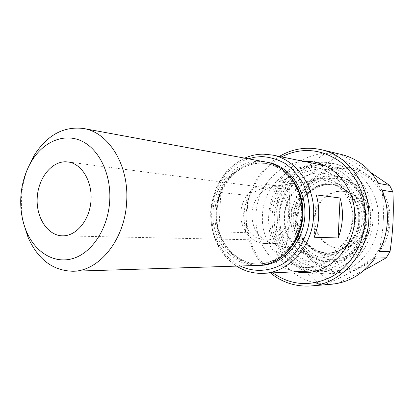 <?xml version="1.0" encoding="UTF-8"?>
<svg xmlns="http://www.w3.org/2000/svg" width="414" height="414" viewBox="0 0 414 414"><rect width="100%" height="100%" fill="white"/><g stroke="black" fill="none" stroke-linecap="round" stroke-linejoin="round"><path stroke-width="0.31" stroke-dasharray="2.07 1.55" d="M267.082 188.008C255.06 187.697 244.307 199.465 243.701 213.106C242.925 226.748 252.452 239.38 264.474 240.063L265.26 240.094C276.775 240.456 287.642 229.325 288.594 215.746C289.686 202.172 280.614 189.54 269.178 188.168L267.082 188.008M314.236 237.243L316.317 194.922M220.828 192.484C216.299 205.411 215.632 218.504 218.825 231.768L246.04 232.72C242.925 220.134 243.551 207.719 247.919 195.465L220.828 192.484L218.825 231.768M246.04 232.72L247.919 195.465M284.051 216.538C284.941 195.941 301.651 178.046 320.752 178.351C339.853 178.331 356.666 197.654 355.466 219.591C354.55 241.533 335.914 259.407 316.855 257.756C297.769 256.426 282.891 237.118 284.051 216.538M352.718 219.436C352.148 243.215 329.146 261.296 309.512 254.791C294.173 250.558 283.435 233.708 284.501 216.522C285.148 198.554 298.629 182.217 315.132 180.276C334.776 176.975 354.337 196.588 352.718 219.436M302.003 215.891C301.511 231.178 289.127 244.188 276.122 243.66L270.347 242.801C258.139 238.148 251.991 228.481 251.898 213.805C252.4 200.091 262.466 187.661 274.611 186.253L280.449 186.269C292.858 187.677 302.955 201.256 302.003 215.891M291.689 215.094C291.187 230.738 278.601 244.053 265.41 243.51C251.37 243.613 239.768 228.797 240.87 212.993C241.357 196.541 255.428 182.491 269.835 184.81C282.42 186.233 292.667 200.117 291.689 215.094M23.639 223.482C21.771 215.094 21.073 206.467 21.544 197.613C22.128 187.376 24.214 177.627 27.795 168.358M257.818 265.446C232.218 266.74 211.031 239.918 213.07 211.523C213.981 184.835 234.878 160.953 258.714 161.351L265.622 161.983M383.053 224.528L383.385 217.676L383.053 224.528C382.479 233.01 381.118 242.055 378.986 251.655M381.931 190.145C383.131 199.988 383.618 209.168 383.385 217.676M350.042 272.779L355.569 269.85L350.042 272.779C343.015 276.412 334.843 280.288 325.528 284.408L331.526 284.247M375.058 258.088L355.569 269.85M297.795 265.26C291.647 260.773 284.34 256.075 275.869 251.163C285.287 269.25 299.617 280.123 318.847 283.792L302.593 268.893L297.795 265.26L302.593 268.893M360.371 170.283L355.165 166.904L378.634 183.418M341.312 154.453L331.945 153.087L355.165 166.904M307.633 166.697L325.249 153.123C305.791 155.11 290.483 164.674 279.326 181.818C288.232 177.782 295.958 173.802 302.505 169.89L307.633 166.697L302.505 169.89M277.949 213.407C278.13 205.53 277.452 197.038 275.915 187.93C267.221 206.524 266.274 225.47 273.074 244.772C275.512 235.928 277.033 227.581 277.634 219.736L277.949 213.407L277.634 219.736M331.945 153.087L343.946 155.907L371.167 172.804M279.326 181.818L292.362 183.733C309.227 175.205 324.234 165.936 337.389 155.933L325.249 153.123M318.847 283.792L331.205 282.819C319.044 271.812 304.983 261.25 289.019 251.132L275.869 251.163M337.4 283.44L325.528 284.408M364.222 270.213L337.896 283.342M337.389 155.933L343.946 155.907M273.074 244.772L286.276 244.922C289.64 226.66 290.55 208.242 289.019 189.669L292.362 183.733M289.019 189.669L275.915 187.93M289.019 251.132L286.276 244.922M337.752 283.409L331.205 282.819M270.508 272.981C253.565 257.963 245.435 238.459 246.123 214.473C248.069 188.991 259.128 169.647 279.295 156.44M366.778 220.791C366.328 235.742 353.758 248.472 340.391 248.074C325.978 248.291 313.89 233.894 314.966 218.551C315.39 202.575 329.886 189.048 344.655 191.547C357.38 193.121 367.699 206.477 366.778 220.791M366.043 220.734C365.588 235.716 353.002 248.472 339.62 248.069C325.187 248.286 313.082 233.863 314.154 218.488C314.583 202.487 329.099 188.934 343.889 191.434C356.63 193.012 366.964 206.389 366.043 220.734M368.869 220.569C367.937 243.044 348.681 261.322 329.001 259.599C309.294 258.212 293.935 238.443 295.12 217.397C296.026 196.334 313.243 178.036 332.965 178.346C352.697 178.325 370.09 198.109 368.869 220.569M293.288 217.319C293.919 192.903 316.322 172.193 338.942 176.768C357.411 179.676 372.264 199.45 370.918 220.657C370.235 242.832 352.045 261.767 332.525 261.824C310.324 262.885 291.611 240.788 293.288 217.319M369.029 220.512C368.336 242.795 350.078 261.829 330.496 261.881C308.218 262.947 289.448 240.746 291.13 217.159C291.766 192.634 314.242 171.815 336.939 176.411C355.476 179.324 370.38 199.196 369.029 220.512M297.236 217.422C298.044 198.761 313.32 182.6 330.703 182.947C348.091 182.998 363.316 200.464 362.234 220.217C361.417 239.98 344.551 256.121 327.2 254.677C309.827 253.528 296.191 236.073 297.236 217.422M359.699 220.082C359.15 237.952 344.334 253.187 328.561 252.887C311.224 253.352 296.683 235.954 297.987 217.428C298.504 198.156 315.949 181.808 333.679 185.011C348.671 187.04 360.791 202.979 359.699 220.082M358.726 220.005C358.172 237.921 343.335 253.192 327.531 252.897C310.164 253.358 295.601 235.918 296.91 217.35C297.428 198.032 314.904 181.642 332.659 184.851C347.677 186.88 359.823 202.855 358.726 220.005M358.969 220.01C358.177 239.08 341.938 254.672 325.207 253.301C308.451 252.204 295.275 235.349 296.289 217.319C297.066 199.274 311.825 183.666 328.592 184.013C345.364 184.08 360.014 200.95 358.969 220.01M278.948 216.574C279.74 184.83 309.227 157.832 338.787 164.658C361.831 168.969 380.218 194 378.541 220.848C377.651 248.943 355.036 273.007 330.558 273.778C301.408 275.972 276.723 247.111 278.948 216.574M372.817 220.393C371.912 248.928 349.028 273.359 324.291 274.135C294.835 276.35 269.938 247.065 272.195 216.087C273.012 183.888 302.774 156.471 332.644 163.37C355.931 167.717 374.52 193.121 372.817 220.393M274.301 216.175C275.496 188.805 297.542 164.793 323.231 164.901C348.914 164.565 372 190.502 370.385 220.289C369.148 250.092 343.615 274.063 318.004 271.527C292.351 269.431 272.754 243.53 274.301 216.175M363.839 219.937C363.042 245.124 342.668 266.652 320.778 266.958C295.425 268.438 274.078 243.075 276.014 216.18C276.738 188.22 302.313 164.43 328.095 169.937C348.769 173.425 365.355 195.848 363.839 219.937M352.076 219.001C351.248 244.974 330.408 267.159 308.078 267.46C282.208 268.971 260.499 242.863 262.492 215.202C263.252 186.44 289.303 161.915 315.613 167.535C336.701 171.085 353.644 194.171 352.076 219.001M296.119 271.75C271.838 267.397 254.248 241.419 255.976 214.85C256.918 187.144 278.736 162.153 304.435 161.496M272.79 272.873C254.895 258.424 246.263 238.956 246.884 214.468C247.965 190.44 261.498 167.411 281.536 156.89M279.367 216.336C280.112 193.002 299.281 172.291 321.021 172.85L334.46 175.531L346.378 183.117L355.31 194.854L360.128 209.401L360.19 225.025L355.471 239.809L346.585 251.971L334.657 260.101L321.161 263.34L307.664 261.457L295.663 254.812L286.405 244.244L280.796 230.945L279.367 216.336M259.345 162.842L265.923 163.437C286.576 166.645 303.271 189.969 301.661 215.192C300.787 241.564 280.149 264.044 258.331 264.06C233.486 265.245 212.92 239.204 214.902 211.621C215.787 185.643 236.156 162.417 259.345 162.842M284.625 254.165C277.059 260.416 268.764 263.702 259.738 264.018C234.935 265.203 214.4 239.235 216.372 211.73C217.257 185.819 237.595 162.666 260.737 163.09L267.304 163.685C276.179 165.352 283.885 169.843 290.431 177.161M259.221 265.379C234.262 265.7 214.059 239.411 216.015 211.735C216.92 185.193 237.75 161.45 261.498 161.864L266.999 162.262M240.229 266C221.909 256.846 210.452 234.231 211.787 211.564C212.791 187.775 227.871 165.388 248.312 158.8M263.299 273.328C233.47 275.305 208.728 244.301 211.104 211.58C212.149 181.197 235.897 153.873 263.278 154.148M269.892 215.829C270.766 188.763 292.848 164.606 318.154 165.082L326.408 165.921C348.521 169.838 366.224 193.959 364.594 219.87C363.735 246.977 341.954 270.156 318.511 270.673C290.98 272.51 267.78 244.979 269.892 215.829M293.94 217.635C294.789 190.694 317.145 166.671 342.797 167.189C368.424 166.511 391.908 192.505 389.947 221.79C388.746 251.122 363.29 274.705 337.689 272.195C312.058 270.125 292.424 244.586 293.94 217.635M295.042 217.686C295.87 191.309 317.776 167.815 342.87 168.343L358.415 171.339L372.233 179.935L382.634 193.286L388.26 209.872L388.358 227.695L382.893 244.545L372.584 258.372L358.767 267.563L343.159 271.16L327.593 268.934L313.776 261.322L303.136 249.3L296.693 234.226L295.042 217.686M62.4 235.835L265.26 240.094M67.974 161.957L269.178 188.168M270.347 242.801L309.512 254.791M274.611 186.253L315.132 180.276M265.41 243.51L276.122 243.66M269.835 184.81L280.449 186.269M265.923 163.437C273.012 164.932 279.497 168.193 285.375 173.228C289.06 176.856 292.279 181.011 295.037 185.695L298.38 193.266L301.423 208.092C301.444 219.436 299.25 229.92 294.835 239.546C291.44 245.311 287.394 250.315 282.7 254.563C275.175 260.339 267.051 263.501 258.331 264.06L259.738 264.018C238.428 264.649 219.731 245.611 216.941 221.8C216.31 215.342 216.807 208.009 218.447 199.812C221.474 190.481 226.101 182.32 232.316 175.324C241.196 167.447 250.698 163.375 260.804 163.095L265.923 163.437M236.539 266.114C228.544 260.784 222.189 253.642 217.49 244.7C212.527 234.257 210.281 222.711 210.742 210.069C214.271 181.166 226.893 167.566 244.679 158.132M316.933 270.751L318.511 270.673C342.176 269.716 363.269 247.707 365.117 221.516C367.223 195.341 349.664 170.418 326.408 165.921L324.861 165.605M339.62 248.069L340.391 248.074M343.889 191.434L344.655 191.547M330.496 261.881L332.525 261.824M336.939 176.411L338.942 176.768M327.531 252.897L328.561 252.887M332.659 184.851L333.679 185.011M324.291 274.135L330.558 273.778M332.644 163.37L338.787 164.658M308.078 267.46L320.778 266.958M315.613 167.535L328.095 169.937"/><path stroke-width="0.62" d="M65.459 161.796L67.974 161.957C81.682 163.546 92.534 181.373 90.982 200.842C89.6 220.326 76.197 236.322 62.4 235.835C47.791 235.592 36.246 217.94 37.177 198.482C37.891 179.019 50.881 161.719 65.459 161.796M314.236 237.243C316.819 230.526 318.299 223.513 318.671 216.212C319.013 208.91 318.226 201.815 316.317 194.922L340.091 197.985C341.938 204.5 342.699 211.202 342.383 218.1C342.031 224.999 340.618 231.617 338.145 237.957L314.236 237.243M340.091 197.985L338.145 237.957M20.824 197.271C21.647 183.785 25.285 171.675 31.738 160.932C43.486 141.697 63.823 132.837 81.372 140.905C98.91 148.885 111.195 173.792 109.751 200.386C108.349 227.643 92.715 252.116 73.79 258.253C54.85 264.505 35.356 252.706 26.424 231.416C22.077 220.905 20.208 209.525 20.824 197.271M27.795 168.358L34.279 155.229C47.294 134.964 63.73 126.058 83.587 128.511C108.597 132.283 129.054 165.077 126.684 201.328C125.214 239.225 99.225 271.372 72.823 271.248C52.826 270.694 37.912 259.423 28.08 237.434L23.639 223.482M83.587 128.511L265.622 161.983C286.793 165.336 303.907 189.286 302.251 215.192C301.351 242.278 280.195 265.374 257.818 265.446L72.823 271.248M371.167 172.804L389.657 185.425L392.881 191.951L381.931 190.145C386.024 199.931 387.84 210.276 387.375 221.179C386.8 232.073 384.006 242.237 378.986 251.655L390.04 251.614L386.2 257.85L364.222 270.213M386.2 257.85L375.058 258.088C363.621 273.794 349.111 282.514 331.526 284.247L310.888 285.945C295.777 286.902 282.317 282.581 270.508 272.981M279.295 156.44C292.408 148.719 306.365 146.463 321.166 149.677L341.312 154.453C357.132 158.417 369.573 168.074 378.634 183.418L389.657 185.425M392.881 191.951C393.404 202.886 393.44 212.863 392.984 221.888C392.581 230.914 391.597 240.824 390.04 251.614M337.896 283.342L337.4 283.44M321.166 149.677C348.862 155.566 370.872 186.466 368.817 219.674C367.684 254.455 340.448 284.289 310.888 285.945M304.435 161.496C331.36 159.493 356.832 187.237 354.669 219.037C353.779 252.178 323.479 278.099 296.119 271.75M281.536 156.89C300.885 147.312 319.929 148.574 338.657 160.663C355.786 172.917 366.499 195.925 365.386 219.487C364.206 243.748 350.544 266.378 331.448 276.852C310.655 286.933 291.099 285.608 272.79 272.873M290.431 177.161C299.26 187.609 303.441 200.324 302.981 215.296C301.827 231.431 295.71 244.389 284.625 254.165M266.999 162.262C289.138 165.212 306.95 190.042 304.787 216.962C302.888 243.903 281.551 265.788 259.221 265.379M248.312 158.8L254.962 157.154L261.762 156.58C269.944 157.077 277.758 159.39 285.199 163.509C292.206 168.622 298.09 175.174 302.862 183.159C308.994 195.915 311.017 210.886 308.539 225.516C305.134 239.913 297.562 252.431 287.192 261.027C272.81 271.496 255.076 273.105 240.229 266M263.278 154.148L272.221 155.017C296.165 159.219 315.452 186.409 313.595 215.808C312.565 246.568 288.687 272.816 263.299 273.328C253.658 273.69 244.736 271.289 236.539 266.114M26.424 231.416L28.08 237.434M31.738 160.932L34.279 155.229M244.679 158.132C250.594 155.529 256.742 154.199 263.128 154.137L272.221 155.017L324.861 165.605M263.299 273.328L316.933 270.751"/></g></svg>
